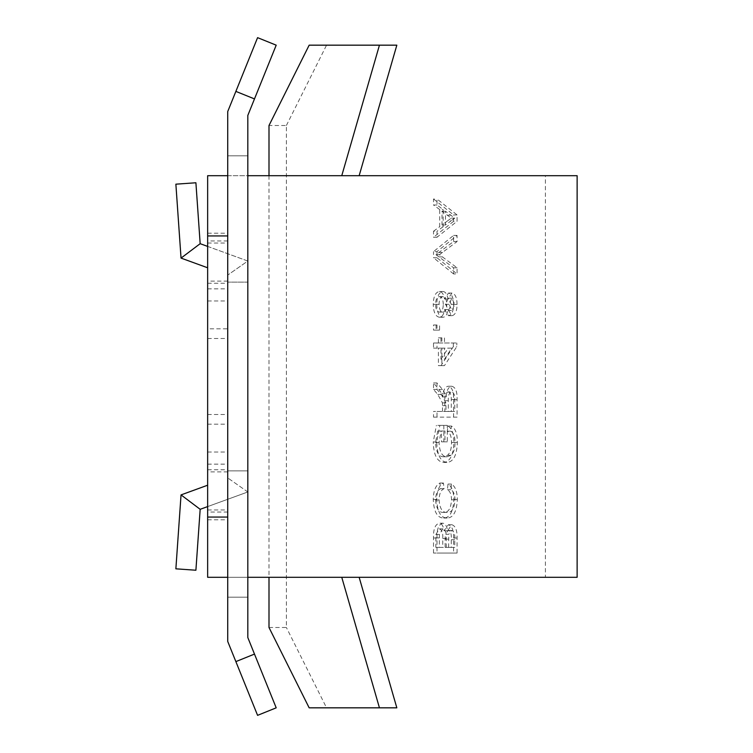 <?xml version="1.0" encoding="UTF-8"?>
<svg xmlns="http://www.w3.org/2000/svg" width="753" height="753" viewBox="0 0 753 753"><rect width="100%" height="100%" fill="white"/><g stroke="black" fill="none" stroke-linecap="round" stroke-linejoin="round"><path stroke-width="0.56" stroke-dasharray="3.77 2.82" d="M207.649 175.694L207.649 577.306L545.398 577.306L545.398 175.694L207.649 175.694M207.649 328.807L207.649 512.04L207.649 233.214L207.649 328.807L227.726 328.807L227.726 233.214L227.726 512.04L227.726 328.807M207.649 243.031L207.649 519.786L207.649 243.031L227.726 243.031L227.726 519.786L227.726 243.031M577.127 175.694L545.398 175.694M247.812 577.306L227.726 577.306L227.726 175.694L247.812 175.694M545.398 577.306L577.127 577.306M269 175.694L269 577.306M309.163 45.171L396.831 45.171M269 627.503L286.394 627.503L286.394 125.497L269 125.497M286.394 125.497L326.548 45.171M309.163 707.829L326.548 707.829L286.394 627.503M326.548 707.829L396.831 707.829M436.74 304.372C436.947 312.25 438.999 316.542 442.905 317.239C445.541 317.154 447.235 314.613 448.007 309.615L452.007 315.695C455.292 314.914 456.977 311.158 457.071 304.428C456.967 297.642 455.254 293.849 451.951 293.039L448.007 298.997C447.141 294.122 445.418 291.627 442.839 291.496C438.971 292.239 436.938 296.531 436.74 304.372L433.257 304.372C433.455 296.531 435.488 292.239 439.357 291.496C441.945 291.627 443.668 294.122 444.534 298.997L448.468 293.039C451.772 293.849 453.485 297.642 453.598 304.428C453.504 311.158 451.809 314.914 448.534 315.695L444.534 309.615C443.762 314.613 442.058 317.154 439.432 317.239L442.905 317.239M436.994 342.982L441.889 342.982L433.521 342.982L436.994 342.982L436.994 348.131L433.521 348.131L433.521 342.982M441.889 337.833L438.406 337.833L441.889 337.833L441.889 342.982M444.458 342.982L456.817 342.982L440.985 342.982L444.458 342.982L444.458 337.833M433.521 348.131L441.889 348.131L441.889 365.638L444.458 365.638L456.817 346.587L456.817 342.982M441.889 348.131L436.994 348.131M444.976 431.027L437.691 431.027L444.976 431.027L444.976 441.842L441.493 441.842L441.493 431.027M439.865 425.37L447.291 425.37L436.382 425.37L439.865 425.37L436.74 441.964C437.107 454.85 440.505 461.674 446.934 462.436C453.447 461.9 456.911 455.226 457.335 442.406C457.4 433.86 455.424 428.401 451.414 426.029L450.765 431.205C453.588 432.806 455.01 436.571 455.019 442.51C455.057 448.506 453.739 452.769 451.047 455.273L447.047 456.77C442.152 456.789 439.488 452.007 439.055 442.435L441.173 431.027M441.493 441.842L447.291 441.842L447.291 425.37M447.291 441.842L444.976 441.842M442.745 523.194C438.641 524.37 436.721 529.303 436.994 537.981L436.994 553.06L433.521 553.06L457.071 553.06L457.071 538.019C457.25 530.347 455.518 525.923 451.866 524.737L447.546 530.761C446.83 525.98 445.221 523.448 442.745 523.194L439.272 523.194C441.747 523.448 443.348 525.98 444.072 530.761L448.393 524.737C452.035 525.923 453.777 530.347 453.598 538.019L453.598 553.06M457.071 553.06L436.994 553.06M447.197 512.379C442.5 512.878 439.78 508.736 439.055 499.964C439.272 493.704 440.947 489.949 444.082 488.697L443.423 483.031C439.168 485.252 436.938 490.711 436.74 499.427C437.277 511.767 440.759 517.97 447.188 518.045C453.353 517.782 456.732 511.607 457.335 499.54C457.231 491.605 455.283 486.447 451.499 484.066L450.887 489.723C453.513 491.125 454.887 494.486 455.019 499.813C454.417 508.491 451.809 512.68 447.197 512.379L443.715 512.379C448.336 512.68 450.943 508.491 451.536 499.813C451.414 494.486 450.04 491.125 447.414 489.723L448.016 484.066C451.809 486.447 453.748 491.605 453.852 499.54C453.259 511.607 449.87 517.782 443.705 518.045C437.286 517.97 433.803 511.767 433.257 499.427C433.464 490.711 435.686 485.252 439.94 483.031L440.609 488.697C437.474 489.949 435.799 493.704 435.573 499.964L439.055 499.964M436.994 411.467L446.002 411.467L433.521 411.467L436.994 411.467L436.994 417.124L433.521 417.124L433.521 411.467M433.521 417.124L457.071 417.124L457.071 399.702C457.363 391.607 455.556 387.117 451.659 386.233C448.459 386.797 446.661 390.346 446.265 396.887L445.277 393.763L442.538 389.536L436.994 382.948L436.994 389.433L441.23 394.44L445.917 402.874L446.002 411.467M457.071 417.124L436.994 417.124M436.994 324.967L433.521 324.967L436.994 324.967L436.994 330.115L433.521 330.115L433.521 324.967M433.521 330.115L439.573 330.115L439.573 324.967M439.573 330.115L436.994 330.115M436.994 251.615L436.994 257.752L457.071 273.951L457.071 267.814L439.441 254.683L457.071 241.553L457.071 235.416L436.994 251.615L433.521 251.615L453.598 235.416L453.598 241.553L435.959 254.683L453.598 267.814L453.598 273.951L457.071 273.951M443.169 226.681L436.994 231.256L436.994 237.261L457.071 221.316L457.071 214.934L436.994 198.99L436.994 204.995L443.169 209.569L443.169 226.681L439.696 226.681L439.696 209.569L443.169 209.569M207.649 509.969L227.726 509.969M207.649 469.74L227.726 469.74M207.649 338.483L227.726 338.483M207.649 288.86L227.726 288.86M207.649 233.214L227.726 233.214M207.649 300.984L227.726 300.984M207.649 452.016L227.726 452.016M207.649 519.786L227.726 519.786M207.649 283.26L227.726 283.26M207.649 414.517L227.726 414.517M207.649 464.14L227.726 464.14M439.432 317.239C435.526 316.542 433.464 312.25 433.257 304.372M443.301 304.485C443.15 299.581 441.851 296.964 439.394 296.644C436.985 296.946 435.714 299.506 435.573 304.325C435.723 309.248 437.032 311.836 439.479 312.09C441.879 311.789 443.15 309.248 443.301 304.485L446.774 304.485C446.623 309.248 445.352 311.789 442.952 312.09C440.505 311.836 439.206 309.248 439.055 304.325C439.187 299.506 440.458 296.946 442.877 296.644C445.334 296.964 446.633 299.581 446.774 304.485M448.524 310.547L451.282 304.372L448.402 298.188L445.616 304.316L448.524 310.547L451.998 310.547L449.099 304.316L451.875 298.188L454.756 304.372L451.998 310.547M452.007 315.695L448.534 315.695M448.007 309.615L444.534 309.615M457.071 304.428L453.598 304.428M451.951 293.039L448.468 293.039M448.007 298.997L444.534 298.997M442.839 291.496L439.357 291.496M439.394 296.644L442.877 296.644M435.573 304.325L439.055 304.325M442.952 312.09L439.479 312.09M451.282 304.372L454.756 304.372M448.402 298.188L451.875 298.188M445.616 304.316L449.099 304.316M441.889 365.638L438.406 365.638L438.406 348.131M444.458 365.638L438.406 365.638M453.344 342.982L453.344 346.587L456.817 346.587M453.344 346.587L440.985 365.638M440.985 337.833L440.985 342.982M438.406 342.982L438.406 337.833M440.985 359.285L448.214 348.131L451.696 348.131L444.458 359.285L444.458 348.131L440.985 348.131L440.985 359.285L444.458 359.285M440.985 348.131L448.214 348.131M451.696 348.131L444.458 348.131M443.818 425.37L443.818 441.842M436.74 441.964L433.257 441.964L436.382 425.37M437.691 431.027L435.573 442.435C436.015 452.007 438.679 456.789 443.564 456.77L447.574 455.273C450.256 452.769 451.584 448.506 451.536 442.51C451.527 436.571 450.115 432.806 447.282 431.205L447.941 426.029C451.941 428.401 453.918 433.86 453.852 442.406C453.428 455.226 449.965 461.9 443.461 462.436C437.032 461.674 433.624 454.85 433.257 441.964M446.934 462.436L443.461 462.436M457.335 442.406L453.852 442.406M451.414 426.029L447.941 426.029M447.282 431.205L450.765 431.205M455.019 442.51L451.536 442.51M451.047 455.273L447.574 455.273M447.047 456.77L443.564 456.77M439.055 442.435L435.573 442.435M433.521 553.06L433.521 537.981C433.239 529.303 435.159 524.37 439.272 523.194M435.931 534.461L439.31 528.86C441.926 529.679 443.084 532.908 442.783 538.546L442.783 547.393L435.836 547.393L435.931 534.461L439.404 534.461L442.783 528.86C445.399 529.679 446.557 532.908 446.265 538.546L446.265 547.393L442.783 547.393M451.282 547.393L445.098 547.393L445.098 539.11L445.343 534.291L448.816 534.291L451.621 530.404C454.106 531.204 455.151 534.319 454.756 539.741L454.756 547.393L451.282 547.393L451.282 539.741C451.678 534.319 450.623 531.204 448.139 530.404L445.343 534.291M451.866 524.737L448.393 524.737M447.546 530.761L444.072 530.761M435.836 547.393L439.31 547.393L439.404 534.461M439.31 547.393L446.265 547.393M439.31 537.896L435.836 537.896M439.31 528.86L442.783 528.86M445.098 547.393L454.756 547.393M448.581 547.393L448.816 534.291M448.139 530.404L451.621 530.404M435.573 499.964C436.307 508.736 439.018 512.878 443.715 512.379M444.082 488.697L440.609 488.697M439.94 483.031L443.423 483.031M436.74 499.427L433.257 499.427M447.188 518.045L443.705 518.045M457.335 499.54L453.852 499.54M451.499 484.066L448.016 484.066M447.414 489.723L450.887 489.723M455.019 499.813L451.536 499.813M451.659 386.233L448.186 386.233C452.073 387.117 453.88 391.607 453.598 399.702L453.598 417.124M442.529 411.467L442.435 402.874L437.757 394.44L433.521 389.433L433.521 382.948L439.055 389.536L441.795 393.763L442.783 396.887C443.178 390.346 444.985 386.797 448.186 386.233M448.12 391.899C450.303 392.417 451.358 394.949 451.282 399.495L451.282 411.467L444.844 411.467L444.844 400.709C444.609 395.56 445.701 392.624 448.12 391.899L451.602 391.899C453.777 392.417 454.831 394.949 454.756 399.495L454.756 411.467L451.282 411.467M446.265 396.887L442.783 396.887M445.277 393.763L441.795 393.763M433.521 382.948L436.994 382.948M436.994 389.433L433.521 389.433M437.757 394.44L441.23 394.44M445.917 402.874L442.435 402.874M444.844 411.467L448.317 411.467L448.317 400.709C448.091 395.56 449.183 392.624 451.602 391.899M448.317 411.467L454.756 411.467M448.317 400.709L444.844 400.709M436.091 324.967L436.091 330.115M436.994 257.752L433.521 257.752L433.521 251.615M453.598 273.951L433.521 257.752M457.071 267.814L453.598 267.814M439.441 254.683L435.959 254.683M453.598 241.553L457.071 241.553M457.071 235.416L453.598 235.416M436.994 237.261L433.521 237.261L433.521 231.256L436.994 231.256M433.521 231.256L439.696 226.681M457.071 214.934L453.598 214.934L453.598 221.316L457.071 221.316M453.598 221.316L433.521 237.261M436.994 204.995L433.521 204.995L433.521 198.99L436.994 198.99M433.521 198.99L453.598 214.934M439.696 209.569L433.521 204.995M447.574 220.864L451.282 218.125L442.011 211.273L442.011 224.978L447.574 220.864L451.047 220.864L445.494 224.978L445.494 211.273L454.756 218.125L451.047 220.864M451.282 218.125L454.756 218.125M445.494 211.273L442.011 211.273M442.011 224.978L445.494 224.978M235.868 91.395L254.486 98.916L276.2 45.171L257.582 37.65L227.726 111.548L227.726 641.452L257.582 715.35L276.2 707.829L254.486 654.084L235.868 661.605M227.726 175.694L227.726 577.306M227.726 597.185L227.726 470.879L227.726 597.185L247.812 597.185L247.812 470.879L247.812 597.185L227.726 597.185M227.726 155.815L227.726 282.121L227.726 155.815L247.812 155.815L247.812 282.121L247.812 155.815L227.726 155.815M254.486 98.916L247.812 115.454L247.812 637.546L254.486 654.084M207.649 485.214L181.04 494.9L200.166 509.31L247.812 491.973L247.812 470.879L247.812 491.973L227.726 477.91L247.812 491.973L207.649 506.59M247.812 282.121L247.812 261.027L247.812 282.121L227.726 282.121L247.812 282.121M247.812 470.879L227.726 470.879L247.812 470.879M181.04 494.9L175.873 568.826L195.902 570.228L200.166 509.31M207.649 246.41L247.812 261.027L227.726 275.09L247.812 261.027L200.166 243.69L195.902 182.772L175.873 184.174L181.04 258.1L207.649 267.786M181.04 258.1L200.166 243.69M207.649 424.193L227.726 424.193M433.521 537.981L436.994 537.981M457.071 538.019L453.598 538.019M442.783 538.546L446.265 538.546M448.581 539.11L445.098 539.11M451.282 539.741L454.756 539.741M457.071 399.702L453.598 399.702M442.538 389.536L439.055 389.536M442.529 405.66L446.002 405.66M451.282 399.495L454.756 399.495M439.206 256.886L442.679 256.886M442.679 252.5L439.206 252.5M447.291 215.17L450.765 215.17M227.726 512.04L207.649 512.04M227.726 471.886L207.649 471.886M227.726 281.114L207.649 281.114M227.726 240.96L207.649 240.96"/><path stroke-width="1.13" d="M207.649 235.934L207.649 175.694L227.726 175.694L227.726 577.306L207.649 577.306L207.649 235.934L227.726 235.934M247.812 175.694L577.127 175.694L577.127 577.306L247.812 577.306M341.768 175.694L379.446 45.171L396.831 45.171L359.153 175.694M269 577.306L269 627.503L309.163 707.829L379.446 707.829L341.768 577.306M379.446 45.171L309.163 45.171L269 125.497L269 175.694M379.446 707.829L396.831 707.829L359.153 577.306M227.726 517.066L207.649 517.066M227.726 577.306L227.726 641.452L235.868 661.605L254.486 654.084L247.812 637.546L247.812 115.454L254.486 98.916L235.868 91.395L227.726 111.548L227.726 175.694M235.868 91.395L257.582 37.65L276.2 45.171L254.486 98.916M254.486 654.084L276.2 707.829L257.582 715.35L235.868 661.605M207.649 506.59L200.166 509.31L195.902 570.228L175.873 568.826L181.04 494.9L207.649 485.214M181.04 494.9L200.166 509.31M207.649 267.786L181.04 258.1L200.166 243.69L207.649 246.41M181.04 258.1L175.873 184.174L195.902 182.772L200.166 243.69"/></g></svg>
